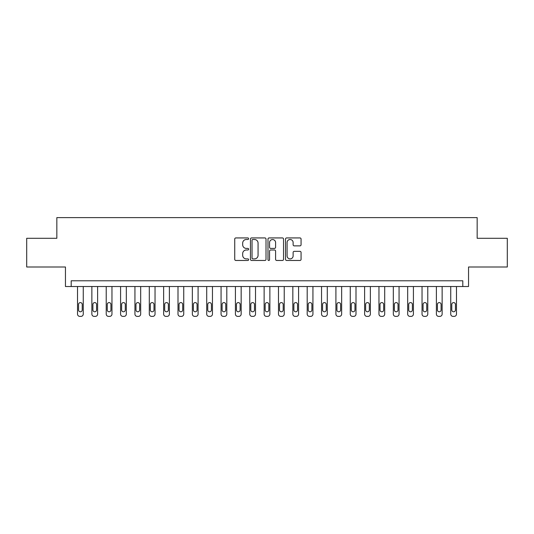 <?xml version="1.0" encoding="UTF-8"?>
<svg xmlns="http://www.w3.org/2000/svg" width="534" height="534" viewBox="0 0 534 534"><rect width="100%" height="100%" fill="white"/><g stroke="black" fill="none" stroke-linecap="round" stroke-linejoin="round"><path stroke-width="0.8" d="M248.624 238.718A0.788 0.788 0 0 0 247.836 237.93L235.861 237.93A1.128 1.128 0 0 0 234.733 239.052L234.733 259.344A1.128 1.128 0 0 0 235.861 260.472L247.836 260.472A0.788 0.788 0 0 0 248.624 259.684A0.788 0.788 0 0 0 247.836 258.897L246.287 258.897A3.605 3.605 0 0 1 242.683 255.285L242.683 253.597A3.605 3.605 0 0 1 246.287 249.992L247.836 249.992A0.788 0.788 0 0 0 248.624 249.198A0.788 0.788 0 0 0 247.836 248.41L246.287 248.41A3.605 3.605 0 0 1 242.683 244.806L242.683 243.11A3.605 3.605 0 0 1 246.287 239.506L247.836 239.506A0.788 0.788 0 0 0 248.624 238.718M299.941 245.874A1.128 1.128 0 0 0 301.069 244.746L301.069 239.052A1.128 1.128 0 0 0 299.941 237.93L286.645 237.93A1.128 1.128 0 0 0 285.516 239.052L285.516 259.344A1.128 1.128 0 0 0 286.645 260.472L299.941 260.472A1.128 1.128 0 0 0 301.069 259.344L301.069 252.469A1.128 1.128 0 0 0 299.941 251.34L294.247 251.34A1.128 1.128 0 0 0 293.126 252.469L293.126 255.879A3.017 3.017 0 0 1 290.109 258.897A3.017 3.017 0 0 1 287.092 255.879L287.092 242.523A3.017 3.017 0 0 1 290.109 239.506A3.017 3.017 0 0 1 293.126 242.523L293.126 244.746A1.128 1.128 0 0 0 294.247 245.874L299.941 245.874M462.798 286.524L468.545 286.524L468.545 267L507.3 267L507.3 238.291L477.156 238.291L477.156 217.618L56.844 217.618L56.844 238.291L26.7 238.291L26.7 267L65.455 267L65.455 286.524L462.798 286.524L462.798 280.784L71.202 280.784L71.202 286.524M266.012 239.052A1.128 1.128 0 0 0 264.884 237.93L251.587 237.93A1.128 1.128 0 0 0 250.459 239.052L250.459 259.344A1.128 1.128 0 0 0 251.587 260.472L264.884 260.472A1.128 1.128 0 0 0 266.012 259.344L266.012 239.052M269.116 237.93L282.413 237.93A1.128 1.128 0 0 1 283.541 239.052L283.541 259.344A1.128 1.128 0 0 1 282.413 260.472L276.725 260.472A1.128 1.128 0 0 1 275.597 259.344L275.597 251.113A1.128 1.128 0 0 0 274.469 249.992L270.691 249.992A1.128 1.128 0 0 0 269.563 251.113L269.563 259.684A0.788 0.788 0 0 1 268.776 260.472A0.788 0.788 0 0 1 267.988 259.684L267.988 239.052A1.128 1.128 0 0 1 269.116 237.93M252.822 239.506A0.788 0.788 0 0 0 252.035 240.293L252.035 258.102A0.788 0.788 0 0 0 252.822 258.897L254.458 258.897A3.605 3.605 0 0 0 258.069 255.285L258.069 243.11A3.605 3.605 0 0 0 254.458 239.506L252.822 239.506M275.597 242.576A3.017 3.017 0 0 0 272.58 239.559A3.017 3.017 0 0 0 269.563 242.576L269.563 247.282A1.128 1.128 0 0 0 270.691 248.41L274.469 248.41A1.128 1.128 0 0 0 275.597 247.282L275.597 242.576M83.257 286.524L83.257 314.085A2.296 2.296 0 0 1 80.961 316.382L79.813 316.382A2.296 2.296 0 0 1 77.517 314.085L77.517 286.524M82.223 309.947L82.223 304.44A1.836 1.836 0 0 0 80.387 302.598A1.836 1.836 0 0 0 78.551 304.44L78.551 309.947A1.836 1.836 0 0 0 80.387 311.789A1.836 1.836 0 0 0 82.223 309.947M97.615 286.524L97.615 314.085A2.296 2.296 0 0 1 95.319 316.382L94.171 316.382A2.296 2.296 0 0 1 91.868 314.085L91.868 286.524M96.581 309.947L96.581 304.44A1.836 1.836 0 0 0 94.745 302.598A1.836 1.836 0 0 0 92.903 304.44L92.903 309.947A1.836 1.836 0 0 0 94.745 311.789A1.836 1.836 0 0 0 96.581 309.947M111.966 286.524L111.966 314.085A2.296 2.296 0 0 1 109.67 316.382L108.522 316.382A2.296 2.296 0 0 1 106.226 314.085L106.226 286.524M110.932 309.947L110.932 304.44A1.836 1.836 0 0 0 109.096 302.598A1.836 1.836 0 0 0 107.261 304.44L107.261 309.947A1.836 1.836 0 0 0 109.096 311.789A1.836 1.836 0 0 0 110.932 309.947M126.324 286.524L126.324 314.085A2.296 2.296 0 0 1 124.028 316.382L122.88 316.382A2.296 2.296 0 0 1 120.584 314.085L120.584 286.524M125.29 309.947L125.29 304.44A1.836 1.836 0 0 0 123.454 302.598A1.836 1.836 0 0 0 121.612 304.44L121.612 309.947A1.836 1.836 0 0 0 123.454 311.789A1.836 1.836 0 0 0 125.29 309.947M140.676 286.524L140.676 314.085A2.296 2.296 0 0 1 138.379 316.382L137.231 316.382A2.296 2.296 0 0 1 134.935 314.085L134.935 286.524M139.641 309.947L139.641 304.44A1.836 1.836 0 0 0 137.805 302.598A1.836 1.836 0 0 0 135.97 304.44L135.97 309.947A1.836 1.836 0 0 0 137.805 311.789A1.836 1.836 0 0 0 139.641 309.947M155.034 286.524L155.034 314.085A2.296 2.296 0 0 1 152.737 316.382L151.589 316.382A2.296 2.296 0 0 1 149.293 314.085L149.293 286.524M153.999 309.947L153.999 304.44A1.836 1.836 0 0 0 152.163 302.598A1.836 1.836 0 0 0 150.321 304.44L150.321 309.947A1.836 1.836 0 0 0 152.163 311.789A1.836 1.836 0 0 0 153.999 309.947M169.385 286.524L169.385 314.085A2.296 2.296 0 0 1 167.089 316.382L165.94 316.382A2.296 2.296 0 0 1 163.644 314.085L163.644 286.524M168.357 309.947L168.357 304.44A1.836 1.836 0 0 0 166.515 302.598A1.836 1.836 0 0 0 164.679 304.44L164.679 309.947A1.836 1.836 0 0 0 166.515 311.789A1.836 1.836 0 0 0 168.357 309.947M183.743 286.524L183.743 314.085A2.296 2.296 0 0 1 181.447 316.382L180.298 316.382A2.296 2.296 0 0 1 178.002 314.085L178.002 286.524M182.708 309.947L182.708 304.44A1.836 1.836 0 0 0 180.872 302.598A1.836 1.836 0 0 0 179.037 304.44L179.037 309.947A1.836 1.836 0 0 0 180.872 311.789A1.836 1.836 0 0 0 182.708 309.947M198.094 286.524L198.094 314.085A2.296 2.296 0 0 1 195.798 316.382L194.65 316.382A2.296 2.296 0 0 1 192.353 314.085L192.353 286.524M197.066 309.947L197.066 304.44A1.836 1.836 0 0 0 195.224 302.598A1.836 1.836 0 0 0 193.388 304.44L193.388 309.947A1.836 1.836 0 0 0 195.224 311.789A1.836 1.836 0 0 0 197.066 309.947M212.452 286.524L212.452 314.085A2.296 2.296 0 0 1 210.156 316.382L209.008 316.382A2.296 2.296 0 0 1 206.711 314.085L206.711 286.524M211.417 309.947L211.417 304.44A1.836 1.836 0 0 0 209.582 302.598A1.836 1.836 0 0 0 207.746 304.44L207.746 309.947A1.836 1.836 0 0 0 209.582 311.789A1.836 1.836 0 0 0 211.417 309.947M226.803 286.524L226.803 314.085A2.296 2.296 0 0 1 224.507 316.382L223.359 316.382A2.296 2.296 0 0 1 221.063 314.085L221.063 286.524M225.775 309.947L225.775 304.44A1.836 1.836 0 0 0 223.933 302.598A1.836 1.836 0 0 0 222.097 304.44L222.097 309.947A1.836 1.836 0 0 0 223.933 311.789A1.836 1.836 0 0 0 225.775 309.947M241.161 286.524L241.161 314.085A2.296 2.296 0 0 1 238.865 316.382L237.717 316.382A2.296 2.296 0 0 1 235.421 314.085L235.421 286.524M240.126 309.947L240.126 304.44A1.836 1.836 0 0 0 238.291 302.598A1.836 1.836 0 0 0 236.455 304.44L236.455 309.947A1.836 1.836 0 0 0 238.291 311.789A1.836 1.836 0 0 0 240.126 309.947M255.519 286.524L255.519 314.085A2.296 2.296 0 0 1 253.216 316.382L252.068 316.382A2.296 2.296 0 0 1 249.772 314.085L249.772 286.524M254.484 309.947L254.484 304.44A1.836 1.836 0 0 0 252.642 302.598A1.836 1.836 0 0 0 250.806 304.44L250.806 309.947A1.836 1.836 0 0 0 252.642 311.789A1.836 1.836 0 0 0 254.484 309.947M269.87 286.524L269.87 314.085A2.296 2.296 0 0 1 267.574 316.382L266.426 316.382A2.296 2.296 0 0 1 264.13 314.085L264.13 286.524M268.836 309.947L268.836 304.44A1.836 1.836 0 0 0 267 302.598A1.836 1.836 0 0 0 265.164 304.44L265.164 309.947A1.836 1.836 0 0 0 267 311.789A1.836 1.836 0 0 0 268.836 309.947M284.228 286.524L284.228 314.085A2.296 2.296 0 0 1 281.932 316.382L280.784 316.382A2.296 2.296 0 0 1 278.481 314.085L278.481 286.524M283.194 309.947L283.194 304.44A1.836 1.836 0 0 0 281.358 302.598A1.836 1.836 0 0 0 279.516 304.44L279.516 309.947A1.836 1.836 0 0 0 281.358 311.789A1.836 1.836 0 0 0 283.194 309.947M298.579 286.524L298.579 314.085A2.296 2.296 0 0 1 296.283 316.382L295.135 316.382A2.296 2.296 0 0 1 292.839 314.085L292.839 286.524M297.545 309.947L297.545 304.44A1.836 1.836 0 0 0 295.709 302.598A1.836 1.836 0 0 0 293.874 304.44L293.874 309.947A1.836 1.836 0 0 0 295.709 311.789A1.836 1.836 0 0 0 297.545 309.947M312.937 286.524L312.937 314.085A2.296 2.296 0 0 1 310.641 316.382L309.493 316.382A2.296 2.296 0 0 1 307.197 314.085L307.197 286.524M311.903 309.947L311.903 304.44A1.836 1.836 0 0 0 310.067 302.598A1.836 1.836 0 0 0 308.225 304.44L308.225 309.947A1.836 1.836 0 0 0 310.067 311.789A1.836 1.836 0 0 0 311.903 309.947M327.289 286.524L327.289 314.085A2.296 2.296 0 0 1 324.992 316.382L323.844 316.382A2.296 2.296 0 0 1 321.548 314.085L321.548 286.524M326.254 309.947L326.254 304.44A1.836 1.836 0 0 0 324.418 302.598A1.836 1.836 0 0 0 322.583 304.44L322.583 309.947A1.836 1.836 0 0 0 324.418 311.789A1.836 1.836 0 0 0 326.254 309.947M341.647 286.524L341.647 314.085A2.296 2.296 0 0 1 339.35 316.382L338.202 316.382A2.296 2.296 0 0 1 335.906 314.085L335.906 286.524M340.612 309.947L340.612 304.44A1.836 1.836 0 0 0 338.776 302.598A1.836 1.836 0 0 0 336.934 304.44L336.934 309.947A1.836 1.836 0 0 0 338.776 311.789A1.836 1.836 0 0 0 340.612 309.947M355.998 286.524L355.998 314.085A2.296 2.296 0 0 1 353.702 316.382L352.553 316.382A2.296 2.296 0 0 1 350.257 314.085L350.257 286.524M354.963 309.947L354.963 304.44A1.836 1.836 0 0 0 353.128 302.598A1.836 1.836 0 0 0 351.292 304.44L351.292 309.947A1.836 1.836 0 0 0 353.128 311.789A1.836 1.836 0 0 0 354.963 309.947M370.356 286.524L370.356 314.085A2.296 2.296 0 0 1 368.059 316.382L366.911 316.382A2.296 2.296 0 0 1 364.615 314.085L364.615 286.524M369.321 309.947L369.321 304.44A1.836 1.836 0 0 0 367.485 302.598A1.836 1.836 0 0 0 365.643 304.44L365.643 309.947A1.836 1.836 0 0 0 367.485 311.789A1.836 1.836 0 0 0 369.321 309.947M384.707 286.524L384.707 314.085A2.296 2.296 0 0 1 382.411 316.382L381.263 316.382A2.296 2.296 0 0 1 378.966 314.085L378.966 286.524M383.679 309.947L383.679 304.44A1.836 1.836 0 0 0 381.837 302.598A1.836 1.836 0 0 0 380.001 304.44L380.001 309.947A1.836 1.836 0 0 0 381.837 311.789A1.836 1.836 0 0 0 383.679 309.947M399.065 286.524L399.065 314.085A2.296 2.296 0 0 1 396.769 316.382L395.621 316.382A2.296 2.296 0 0 1 393.324 314.085L393.324 286.524M398.03 309.947L398.03 304.44A1.836 1.836 0 0 0 396.195 302.598A1.836 1.836 0 0 0 394.359 304.44L394.359 309.947A1.836 1.836 0 0 0 396.195 311.789A1.836 1.836 0 0 0 398.03 309.947M413.416 286.524L413.416 314.085A2.296 2.296 0 0 1 411.12 316.382L409.972 316.382A2.296 2.296 0 0 1 407.676 314.085L407.676 286.524M412.388 309.947L412.388 304.44A1.836 1.836 0 0 0 410.546 302.598A1.836 1.836 0 0 0 408.71 304.44L408.71 309.947A1.836 1.836 0 0 0 410.546 311.789A1.836 1.836 0 0 0 412.388 309.947M427.774 286.524L427.774 314.085A2.296 2.296 0 0 1 425.478 316.382L424.33 316.382A2.296 2.296 0 0 1 422.034 314.085L422.034 286.524M426.739 309.947L426.739 304.44A1.836 1.836 0 0 0 424.904 302.598A1.836 1.836 0 0 0 423.068 304.44L423.068 309.947A1.836 1.836 0 0 0 424.904 311.789A1.836 1.836 0 0 0 426.739 309.947M442.132 286.524L442.132 314.085A2.296 2.296 0 0 1 439.829 316.382L438.681 316.382A2.296 2.296 0 0 1 436.385 314.085L436.385 286.524M441.097 309.947L441.097 304.44A1.836 1.836 0 0 0 439.255 302.598A1.836 1.836 0 0 0 437.419 304.44L437.419 309.947A1.836 1.836 0 0 0 439.255 311.789A1.836 1.836 0 0 0 441.097 309.947M456.483 286.524L456.483 314.085A2.296 2.296 0 0 1 454.187 316.382L453.039 316.382A2.296 2.296 0 0 1 450.743 314.085L450.743 286.524M455.449 309.947L455.449 304.44A1.836 1.836 0 0 0 453.613 302.598A1.836 1.836 0 0 0 451.777 304.44L451.777 309.947A1.836 1.836 0 0 0 453.613 311.789A1.836 1.836 0 0 0 455.449 309.947"/></g></svg>
